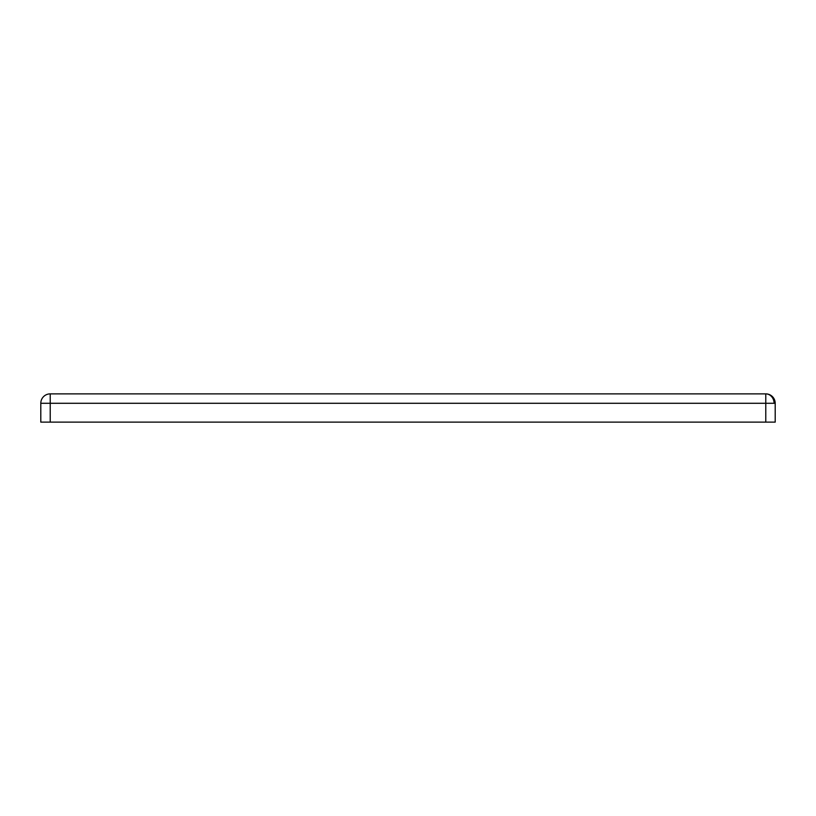 <?xml version="1.0" encoding="UTF-8"?>
<svg xmlns="http://www.w3.org/2000/svg" width="816" height="816" viewBox="0 0 816 816"><rect width="100%" height="100%" fill="white"/><g stroke="black" fill="none" stroke-linecap="round" stroke-linejoin="round"><path stroke-width="1.22" d="M775.2 403.288L765.785 403.288L765.785 422.127L775.2 422.127L775.2 403.288A9.415 9.415 0 0 0 765.785 393.873L765.785 403.288L40.8 403.288L40.8 422.127L765.785 422.127M774.088 403.288A9.415 8.303 89.2 0 0 773.629 400.248A9.415 8.303 -90.8 0 0 765.785 393.873L50.215 393.873L50.215 422.127M50.082 393.873A9.415 8.303 -90.8 0 1 50.215 393.873L50.215 393.873A9.415 9.415 0 0 0 40.8 403.288M478.615 393.873L525.688 393.873L478.615 393.873M666.927 393.873L714 393.873L666.927 393.873M290.312 393.873L337.385 393.873L290.312 393.873"/></g></svg>
